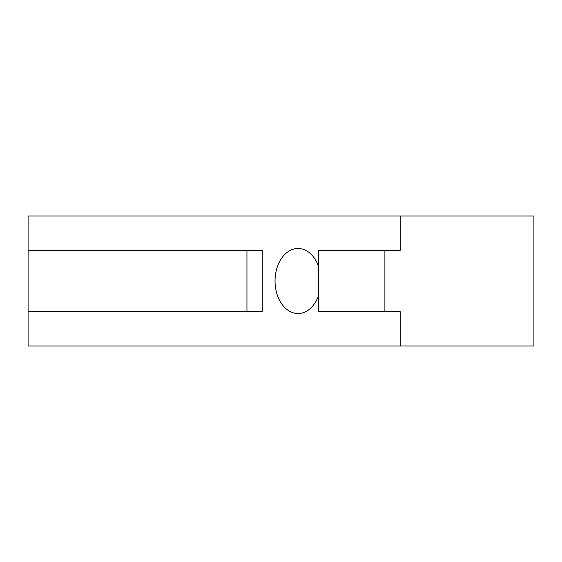 <?xml version="1.0" encoding="UTF-8"?>
<svg xmlns="http://www.w3.org/2000/svg" width="562" height="562" viewBox="0 0 562 562"><rect width="100%" height="100%" fill="white"/><g stroke="black" fill="none" stroke-linecap="round" stroke-linejoin="round"><path stroke-width="0.84" d="M400.221 346.03L533.9 346.03L533.9 215.97L28.1 215.97L28.1 346.03L400.221 346.03L400.221 311.706L318.471 311.706L318.471 250.294L384.893 250.294L384.893 311.706M384.893 250.294L400.221 250.294L400.221 215.97M246.943 311.706L246.943 250.294L262.271 250.294L262.271 311.706L28.1 311.706M318.471 266.107A32.519 22.993 -90 0 0 298.036 248.481A32.519 22.993 -90 0 0 275.043 281A32.519 22.993 -90 0 0 298.036 313.519A32.519 22.993 -90 0 0 318.471 295.893M246.943 250.294L28.1 250.294"/></g></svg>
